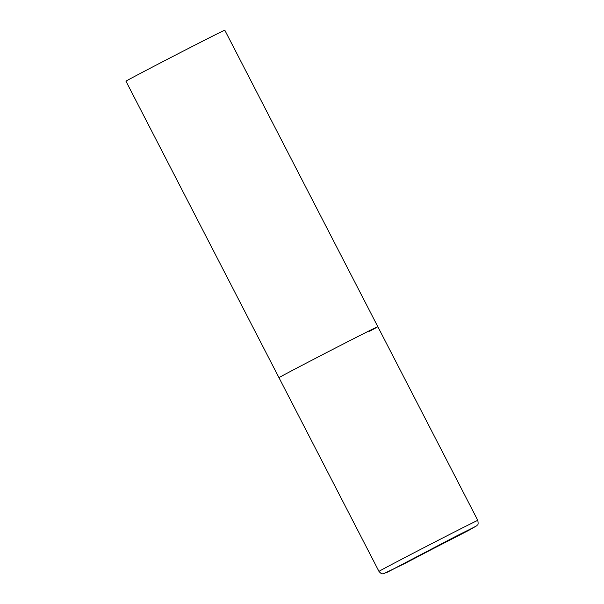 <?xml version="1.0" encoding="UTF-8"?>
<svg xmlns="http://www.w3.org/2000/svg" width="604" height="604" viewBox="0 0 604 604"><rect width="100%" height="100%" fill="white"/><g stroke="black" fill="none" stroke-linecap="round" stroke-linejoin="round"><path stroke-width="0.91" d="M355.711 337.651A55.613 0.483 152.7 0 0 304.929 363.834A55.613 0.483 152.7 0 0 278.988 377.704A55.613 0.483 -27.3 0 1 287.217 373.151A55.613 0.483 -27.3 0 1 342.559 344.371A55.613 0.483 -27.3 0 1 377.825 326.688A55.613 0.483 152.7 0 0 355.711 337.651M378.972 571.414C382.309 575.031 382.4 573.453 383.487 573.792L405.284 563.253L476.866 525.722C477.13 524.423 478.783 526.265 477.802 520.399A55.613 0.483 152.7 0 0 455.688 531.361A55.613 0.483 152.7 0 0 404.914 557.537A55.613 0.483 152.7 0 0 378.972 571.414L125.957 81.215A55.613 0.483 -27.3 0 1 134.186 76.663A55.613 0.483 -27.3 0 1 189.528 47.882A55.613 0.483 -27.3 0 1 224.794 30.2L377.825 326.688A55.613 0.483 -27.3 0 1 369.595 331.241M455.544 536.48L385.873 572.954L468.326 530.584L474.986 526.764L455.544 536.48M377.825 326.688L477.802 520.399"/></g></svg>
